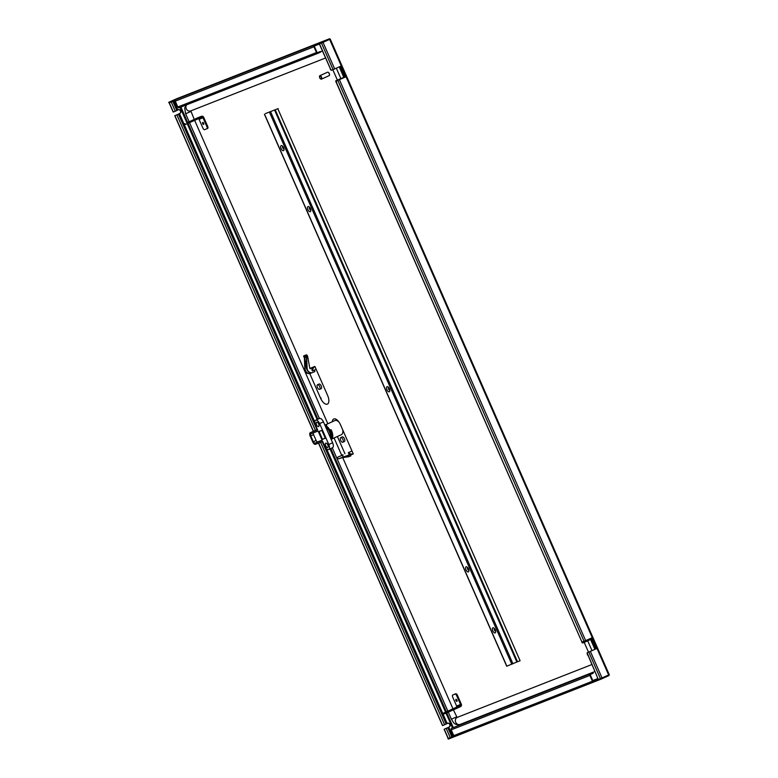 <?xml version="1.0" encoding="UTF-8"?>
<svg xmlns="http://www.w3.org/2000/svg" width="778" height="778" viewBox="0 0 778 778"><rect width="100%" height="100%" fill="white"/><g stroke="black" fill="none" stroke-linecap="round" stroke-linejoin="round"><path stroke-width="1.17" d="M322.218 41.827L320.273 42.644L322.218 41.827M177.909 98.446L175.974 99.273L177.909 98.446M343.623 77.382L340.9 78.597L336.349 68.221M321.44 79.152L329.123 75.67A1.906 0.904 -114.4 0 0 329.444 75.194A1.906 0.904 -114.4 0 0 329.182 73.609A1.906 0.904 -114.4 0 0 328.121 72.276A1.906 0.904 -114.4 0 0 327.548 72.208L319.875 75.68A1.906 0.904 65.6 0 1 321.499 77.09A1.906 0.904 65.6 0 1 321.44 79.152A1.906 0.904 65.6 0 1 320.876 79.084A1.906 0.904 65.6 0 1 320.731 78.986M319.525 76.322A1.906 0.904 65.6 0 1 319.554 76.156A1.906 0.904 65.6 0 1 319.875 75.68M321.149 77.236A1.614 0.768 -114.4 0 0 320.186 76.079A1.614 0.768 -114.4 0 0 319.486 76.458A1.614 0.768 -114.4 0 0 319.709 77.8A1.614 0.768 -114.4 0 0 320.614 78.938A1.614 0.768 -114.4 0 0 321.343 78.675A1.614 0.768 -114.4 0 0 321.149 77.236M328.258 72.364A1.624 0.778 65.6 0 1 328.374 72.422A1.624 0.778 65.6 0 1 329.279 73.56A1.624 0.778 65.6 0 1 329.502 74.912A1.624 0.778 65.6 0 1 329.464 75.038M202.679 123.624A1.109 0.525 65.6 0 1 202.718 122.418A1.109 0.525 65.6 0 1 203.661 123.235A1.109 0.525 65.6 0 1 203.622 124.431A1.109 0.525 65.6 0 1 202.679 123.624M203.671 124.402A1.109 0.525 65.6 0 1 202.786 123.576A1.109 0.525 65.6 0 1 202.766 122.409M189.861 121.494L187.362 122.554L189.861 121.494M456.919 700.181A1.109 0.525 65.6 0 1 456.89 701.377A1.109 0.525 65.6 0 1 455.937 700.57A1.109 0.525 65.6 0 1 455.976 699.364A1.109 0.525 65.6 0 1 456.919 700.181M456.939 701.348A1.109 0.525 65.6 0 1 456.044 700.521A1.109 0.525 65.6 0 1 456.025 699.354M448.605 710.936L446.105 711.996L448.605 710.936M455.004 694.122L452.757 695.007A1.906 0.904 -114.4 0 0 452.738 695.017A1.906 0.904 -114.4 0 0 452.679 697.078L456.608 706.025L460.547 704.479L456.618 695.532A1.906 0.904 -114.4 0 0 455.004 694.122L455.772 693.782A1.906 0.904 65.6 0 1 457.376 695.192L461.305 704.139A1.964 1.731 -111.4 0 1 460.518 706.648L446.251 713.066L445.862 712.191L460.138 705.782A1.011 0.895 68.6 0 0 460.547 704.479M453.516 694.657L453.496 694.666A1.906 0.904 65.6 0 1 453.496 694.666A1.906 0.904 65.6 0 1 453.516 694.657L455.772 693.782M446.251 713.066L443.781 714.019L443.402 713.154L445.862 712.191M456.608 706.025A1.011 0.895 68.6 0 1 456.2 707.328L443.402 713.154M206.841 128.798A1.906 0.904 -114.4 0 0 206.86 128.788A1.906 0.904 -114.4 0 0 206.919 126.726L203 117.779L199.061 119.316L202.99 128.263A1.906 0.904 -114.4 0 0 204.595 129.683L207.629 128.438A1.906 0.904 65.6 0 1 207.609 128.448L206.88 128.778M197.602 117.828A1.964 1.731 68.6 0 0 197.456 117.886L187.119 122.759L201.395 116.34A1.964 1.731 -111.4 0 1 203.758 117.429L207.687 126.376A1.906 0.904 65.6 0 1 207.629 128.438M203 117.779A1.011 0.895 -111.4 0 0 201.774 117.215L185.252 124.509L184.649 123.712M198.429 118.733A1.011 0.895 -111.4 0 1 199.061 119.316M314.886 366.457L327.635 395.506A7.936 3.773 65.6 0 1 327.392 404.113A7.936 3.773 65.6 0 1 320.604 398.268L309.77 373.586M309.907 368.412L313.631 366.953L311.881 369.686L312.503 370.931L313.164 370.668L312.552 369.424L314.293 366.691M332.284 421.744A7.936 3.773 65.6 0 1 333.733 419.002A7.936 3.773 65.6 0 1 340.521 424.846L353.27 453.895M351.919 454.43L350.8 454.867M344.985 453.798L337.389 436.497M453.428 709.867L457.085 717.442L591.805 664.577M186.584 104.845A3.812 3.345 68.6 0 0 190.688 110.914L325.535 58L190.814 110.865L194.218 119.355M194.685 120.425L327.839 423.757M334.093 437.995L341.698 455.334M342.728 457.668L452.961 708.787M585.124 641.947L582.79 642.891L582.275 641.733M591.377 638.096L591.679 639.001L586.087 641.529L591.679 639.001M582.576 642.784L581.75 641.947L582.255 641.704M583.082 642.55L582.78 641.879M595.948 648.891L587.118 652.771L595.948 648.891L591.62 639.03M338.352 80.163L336.154 81.058L336.641 82.176M336.378 82.332L581.467 641.023L582.401 642.025L591.513 638.038L596.23 648.784M587.623 653.928L587.585 654.95M330.514 68.97L331.428 70.312L340.55 66.315L345.267 77.071L336.154 81.058M587.118 652.771L598.35 679.505L609.262 674.721L330.251 39.114L319.34 43.899L330.475 69.009M330.99 70.156L330.786 69.203M321.956 42.848L329.473 39.464A0.632 0.554 68.6 0 0 329.386 39.493L314.701 45.717A0.632 0.554 68.6 0 0 314.448 46.524L316.996 52.34A0.632 0.554 68.6 0 0 317.764 52.69L320.303 51.533L320.555 52.116L318.017 53.264A1.274 1.118 -111.4 0 1 316.49 52.564L313.942 46.758A1.274 1.118 -111.4 0 1 314.448 45.134L321.479 42.372L321.732 42.955M344.907 76.857L339.325 79.385L344.907 76.857L340.278 66.441M336.524 80.893L340.861 78.52L335.678 81.077M336.524 81.914L336.008 82.128L335.756 80.854M336.397 81.982L336.038 80.747M345.072 77.003L339.539 79.648M320.429 51.825L322.471 51.027M457.085 717.442A3.812 3.345 68.6 0 0 460.012 724.464L594.869 671.55L460.148 724.415A3.812 3.345 68.6 0 1 460.012 724.464C453.788 725.427 453.535 722.12 451.386 719.154L456.55 716.966M608.377 675.129L608.386 675.129A0.632 0.554 68.6 0 0 608.396 675.119L600.752 678.581L601.015 679.165L608.639 675.712A1.274 1.118 -111.4 0 0 609.262 674.73L609.242 674.672M329.473 39.464L330.242 39.104A1.274 1.118 -111.4 0 0 329.152 38.9L176.412 98.835A1.274 1.118 68.6 0 0 176.363 98.855L168.738 102.307L175.77 99.545A1.274 1.118 68.6 0 0 175.264 101.169L177.812 106.985A1.274 1.118 68.6 0 0 179.339 107.685L317.92 53.303M455.208 736.377L448.264 739.1L448.011 738.516L454.119 736.124M453.895 735.852L452.796 736.348L453.885 735.842M446.951 728.169L448.838 727.342L452.854 736.484L448.011 738.516M175.147 100.479L168.991 102.891L168.738 102.307M592.953 672.639L593.206 673.223L590.658 674.37A0.632 0.554 68.6 0 0 590.405 675.187L592.962 680.993A0.632 0.554 68.6 0 0 593.702 681.353L593.974 681.927A1.274 1.118 -111.4 0 1 592.447 681.227L589.899 675.411A1.274 1.118 -111.4 0 1 590.405 673.787L451.726 728.208A1.274 1.118 68.6 0 0 451.221 729.832L453.769 735.638A1.274 1.118 68.6 0 0 455.295 736.338L593.886 681.966M593.672 681.363L593.721 681.343A0.632 0.554 68.6 0 0 593.721 681.343L600.752 678.581M593.974 681.927L601.015 679.165M175.77 99.545L314.448 45.134L314.701 45.717M321.479 42.372L329.104 38.919A1.274 1.118 -111.4 0 1 329.152 38.9M318.64 443.052L442.663 725.573L447.185 723.569L326.575 448.809M448.838 727.342L447.136 728.101M447.126 723.423L447.525 723.239A2.062 1.819 -111.4 0 1 449.178 727.022L445.775 728.568M445.493 728.675L448.906 727.129A2.062 1.819 68.6 0 0 447.447 723.277M447.029 728.15L444.238 729.171L448.284 738.39M176.159 115.125L179.572 113.578A2.062 1.819 68.6 0 0 178.123 109.727M313.466 431.275L174.904 115.621L177.812 114.551M314.837 422.065L179.514 113.792L177.705 114.599M177.627 114.619L179.514 113.792M171.919 101.743L169.283 102.793L173.329 112.022L175.303 111.254L177.851 110.019L173.883 100.975M177.792 109.873L178.191 109.688A2.062 1.819 -111.4 0 1 179.854 113.471L176.441 115.018M317.356 52.69L320.303 51.533M278.193 108.589L265.531 113.549M506.848 666.172L516.855 662.02L274.556 110.058M268.138 112.528L275.587 109.61M516.855 662.02L520.103 660.726L277.814 108.755M340.735 437.596L342.252 436.905A2.538 1.206 65.6 0 1 344.43 438.773A2.538 1.206 65.6 0 1 344.353 441.534L342.826 442.225A2.538 1.206 -114.4 0 0 342.904 439.473A2.538 1.206 -114.4 0 0 340.735 437.596A2.538 1.206 -114.4 0 0 340.657 440.348A2.538 1.206 -114.4 0 0 342.826 442.225M342.738 429.894A7.77 3.696 65.6 0 1 341.406 434.678L331.34 439.239A7.77 3.696 65.6 0 1 331.107 439.327M324.864 425.109A7.77 3.696 65.6 0 1 324.922 425.08L334.997 420.519A7.77 3.696 65.6 0 1 339.072 422.24M317.521 384.721L319.048 384.031A2.538 1.206 65.6 0 1 321.217 385.907A2.538 1.206 65.6 0 1 321.139 388.66L319.612 389.35A2.538 1.206 -114.4 0 0 319.69 386.598A2.538 1.206 -114.4 0 0 317.521 384.721A2.538 1.206 -114.4 0 0 317.443 387.483A2.538 1.206 -114.4 0 0 319.612 389.35M341.056 458.009A94.566 83.158 68.6 0 1 338.751 458.757A0.953 0.836 68.6 0 1 338.07 456.978L343.137 454.994A0.953 0.836 -111.4 0 0 343.818 456.774A94.566 83.158 -111.4 0 0 349.069 454.936L347.659 455.49A94.566 83.158 68.6 0 1 342.456 457.308L340.2 458.193A111.069 97.668 68.6 0 1 348.583 456.764L350.829 455.879A111.069 97.668 68.6 0 0 342.456 457.308M342.009 455.198L342.709 454.877M352.016 451.036L348.369 452.64L352.006 451.007M310.228 368.636L313.194 367.624M314.302 370.153L314.905 371.524L312.873 372.448A4.444 3.909 -111.4 0 1 312.707 372.516A4.444 3.909 -111.4 0 1 307.106 368.189L306.678 357.296A1.906 1.673 68.6 0 0 306.085 355.916A0.632 0.554 -111.4 0 1 306.833 355.04A3.17 2.791 -111.4 0 1 307.757 356.878L309.761 368.101A0.632 0.554 68.6 0 0 310.578 368.607L313.126 367.459M324.922 425.08A7.77 3.696 65.6 0 1 326.682 425.109L325.574 425.624M331.34 439.239A7.77 3.696 65.6 0 0 331.574 430.808A7.77 3.696 65.6 0 0 331.02 429.66L329.901 430.166A7.77 3.696 -114.4 0 0 325.564 425.615M330.893 429.719L331.914 432.043L330.922 432.49M331.409 432.276A6.35 3.015 65.6 0 1 331.642 436.925M325.019 425.469A7.77 3.696 65.6 0 1 330.456 431.313A7.77 3.696 65.6 0 1 331 439.084M329.434 431.78A7.77 3.696 -114.4 0 0 325.515 426.587L330.553 438.063A7.77 3.696 -114.4 0 0 329.434 431.78M319.622 423.602L328.812 444.51A4.6 2.188 65.6 0 1 328.666 449.509A4.6 2.188 65.6 0 1 324.727 446.115L322.685 441.466L315.45 444.306A3.17 1.507 65.6 0 1 312.766 441.953L310.218 436.147A3.17 1.507 65.6 0 1 310.315 432.704A3.17 1.507 65.6 0 1 310.344 432.685L317.589 429.845L315.547 425.196A4.6 2.188 65.6 0 1 315.693 420.208A4.6 2.188 65.6 0 1 319.622 423.602L323.444 421.871L325.515 426.587M330.553 438.063L332.624 442.789A4.6 2.188 65.6 0 1 332.478 447.778L328.666 449.509M315.693 420.208L319.505 418.476A4.6 2.188 65.6 0 1 323.444 421.871M314.088 430.993A3.17 1.507 65.6 0 1 314.127 430.973A3.17 1.507 65.6 0 1 314.156 430.963L317.502 429.651M316.529 424.807A2.383 1.128 65.6 0 1 316.607 422.23A2.383 1.128 65.6 0 1 318.64 423.981A2.383 1.128 65.6 0 1 318.572 426.568A2.383 1.128 65.6 0 1 316.529 424.807M325.71 445.726A2.383 1.128 65.6 0 1 325.788 443.149A2.383 1.128 65.6 0 1 327.82 444.899A2.383 1.128 65.6 0 1 327.752 447.486A2.383 1.128 65.6 0 1 325.71 445.726M318.095 431.012L322.18 440.309L314.934 443.149A1.906 0.904 65.6 0 1 313.33 441.739L310.772 435.923A1.906 0.904 65.6 0 1 310.83 433.861A1.906 0.904 65.6 0 1 310.85 433.852L318.095 431.012M325.301 438.228L322.491 439.327L319.048 431.489L321.859 430.38L325.301 438.228M313.378 432.86A1.906 0.904 65.6 0 0 313.573 434.659L316.121 440.465L313.33 441.739M316.121 440.465A1.906 0.904 65.6 0 0 317.735 441.885L322.111 440.163M322.491 439.327L325.243 438.082M311.832 372.798L310.899 373.216A4.444 3.909 -111.4 0 1 310.743 373.284A4.444 3.909 -111.4 0 1 305.141 368.957L304.704 358.075A1.906 1.673 68.6 0 0 304.675 357.792L306.357 357.121A1.906 1.673 -111.4 0 1 306.396 357.413L306.824 368.295A4.444 3.909 68.6 0 0 312.425 372.623A4.444 3.909 68.6 0 0 312.571 372.565M304.675 357.792L306.678 369.005A1.906 1.673 68.6 0 0 307.252 370.124M310.743 373.284L310.461 373.401A4.444 3.909 68.6 0 1 304.859 369.073L304.422 358.181A1.906 1.673 68.6 0 0 303.838 356.801L306.085 355.916M306.231 354.885L303.974 355.77A0.632 0.554 68.6 0 0 303.838 356.801M307.115 373.022L306.017 373.304L305.812 371.806M306.211 373.391L306.872 373.129L306.483 372.545M348.369 452.64L348.865 453.944L352.094 454.44M349.04 452.378L349.536 453.671L352.765 454.177M314.652 366.467L313.67 366.915M316.14 369.317L312.503 370.931M350.771 454.245A94.566 83.158 -111.4 0 1 349.069 454.936M350.684 454.274L350.868 455.869M457.376 695.192L456.618 695.532M443.995 713.951L443.616 713.076M448.235 711.17L448.614 712.045M456.2 707.328L460.138 705.782M206.919 126.726L207.687 126.376M187.119 122.759L187.508 123.624M189.492 121.728L189.871 122.603M184.872 123.634L185.252 124.509M201.395 116.34L197.456 117.886M320.604 398.268L321.12 398.035M585.134 641.938L586.087 641.529L585.134 641.938M582.459 643.007L581.75 641.947M584.609 641.15L584.91 641.831L591.679 638.796M585.785 640.625L586.087 641.529M587.439 653.87L598.35 679.505M587.487 655.008L587.234 653.734M330.387 69.047L331.049 70.146L330.28 69.086M330.64 69.261L319.486 43.85M343.769 77.236L344.829 76.818L343.769 77.236M336.466 80.756L338.294 80.046L336.543 80.513M339.325 79.385L338.372 79.794M335.96 80.99L336.008 82.128M190.795 111.555L185.621 113.744L184.697 108.113L186.146 105.011M584.084 641.364L337.837 80.397M333.12 69.65L321.46 43.082M602.046 677.998L590.385 651.429M608.659 675.003L329.648 39.406M334.696 68.97L323.035 42.401M585.669 640.683L339.422 79.716M600.47 678.679L588.81 652.11M593.05 681.149L598.185 679.126M175.264 101.169L313.942 46.758M453.769 735.638L592.447 681.227M444.627 724.804L320.614 442.283M315.421 430.467L176.878 114.843M446.164 724.026L322.218 441.651M317.025 429.835L178.493 114.249M176.839 110.476L172.842 101.373M451.833 736.941L447.827 727.8M175.303 111.254L171.248 102.025M450.258 737.622L446.202 728.393M180.914 107.072L187.615 122.341M188.072 123.391L317.92 419.196M330.806 448.536L446.358 711.782M446.815 712.833L453.263 727.508M452.485 727.868L446.018 713.154M445.58 712.133L330.018 448.896M317.142 419.546L187.274 123.712M186.827 122.7L180.107 107.383M176.363 98.855L329.104 38.919M592.768 680.546L597.922 678.523M451.726 728.208L590.405 673.787M451.221 729.832L589.899 675.411M177.812 106.985L316.49 52.564M314.429 46.009L319.408 44.054M386.938 389.729A2.791 1.332 65.6 0 1 387.055 386.685A2.791 1.332 65.6 0 1 389.418 388.757A2.791 1.332 65.6 0 1 389.301 391.801A2.791 1.332 65.6 0 1 386.938 389.729M388.455 387.619A1.459 0.69 -114.4 0 0 388.601 389.01A1.459 0.69 -114.4 0 0 389.584 390.099M492.785 630.841A2.791 1.332 65.6 0 1 492.902 627.807A2.791 1.332 65.6 0 1 495.265 629.879A2.791 1.332 65.6 0 1 495.148 632.913A2.791 1.332 65.6 0 1 492.785 630.841M494.302 628.731A1.459 0.69 -114.4 0 0 494.448 630.131A1.459 0.69 -114.4 0 0 495.43 631.221M466.003 569.836A2.791 1.332 65.6 0 1 466.119 566.802A2.791 1.332 65.6 0 1 468.482 568.864A2.791 1.332 65.6 0 1 468.366 571.908A2.791 1.332 65.6 0 1 466.003 569.836M467.52 567.726A1.459 0.69 -114.4 0 0 467.666 569.126A1.459 0.69 -114.4 0 0 468.648 570.216M281.101 148.608A2.791 1.332 65.6 0 1 281.208 145.564A2.791 1.332 65.6 0 1 283.571 147.635A2.791 1.332 65.6 0 1 283.455 150.679A2.791 1.332 65.6 0 1 281.101 148.608M282.618 146.497A1.459 0.69 -114.4 0 0 282.754 147.888A1.459 0.69 -114.4 0 0 283.737 148.977M307.874 209.613A2.791 1.332 65.6 0 1 307.991 206.569A2.791 1.332 65.6 0 1 310.354 208.64A2.791 1.332 65.6 0 1 310.237 211.684A2.791 1.332 65.6 0 1 307.874 209.613M309.391 207.502A1.459 0.69 -114.4 0 0 309.537 208.893A1.459 0.69 -114.4 0 0 310.519 209.982M506.857 666.192L264.559 114.23M511.798 664.247L269.509 112.285M517.506 661.747L275.208 109.776M512.935 663.76L270.637 111.799M332.624 442.789L328.812 444.51M314.156 430.963L310.344 432.685M313.573 434.659L310.772 435.923M317.735 441.885L314.934 443.149M306.017 373.304L306.697 373.041M352.697 454.177L352.026 454.449M349.536 453.671L348.865 453.944M349.419 453.574L348.748 453.846M348.982 452.582L348.301 452.845M312.552 369.424L311.881 369.686M312.542 369.579L311.871 369.842M312.98 370.571L312.309 370.843M342.087 455.111L342.758 454.838M338.751 458.757L343.818 456.774M348.583 456.764L350.829 455.879M338.07 456.978L343.137 454.994M594.917 649.367L590.58 639.497M197.524 117.857L201.463 116.311M592.019 650.671L587.691 640.8M339.237 66.908L343.798 77.314M451.386 719.154L448.322 712.181M447.846 711.111L332.294 447.865M319.408 418.515L189.569 122.739M189.103 121.669L185.621 113.744M332.838 69.757L337.38 80.105M584.171 642.317L588.508 652.197M336.232 82.38L581.467 641.023M593.935 681.946L455.256 736.358M174.778 115.708L313.33 431.333M318.503 443.11L442.497 725.582M444.112 729.258L448.138 738.448M169.137 102.842L173.163 112.032M317.969 53.283L179.29 107.704M309.547 207.327L310.782 209.972M282.764 146.322L284.009 148.968M467.675 567.551L468.91 570.196M494.458 628.566L495.693 631.211M388.611 387.444L389.846 390.089M264.432 114.269L506.721 666.231M310.315 432.704L314.127 430.973"/></g></svg>

